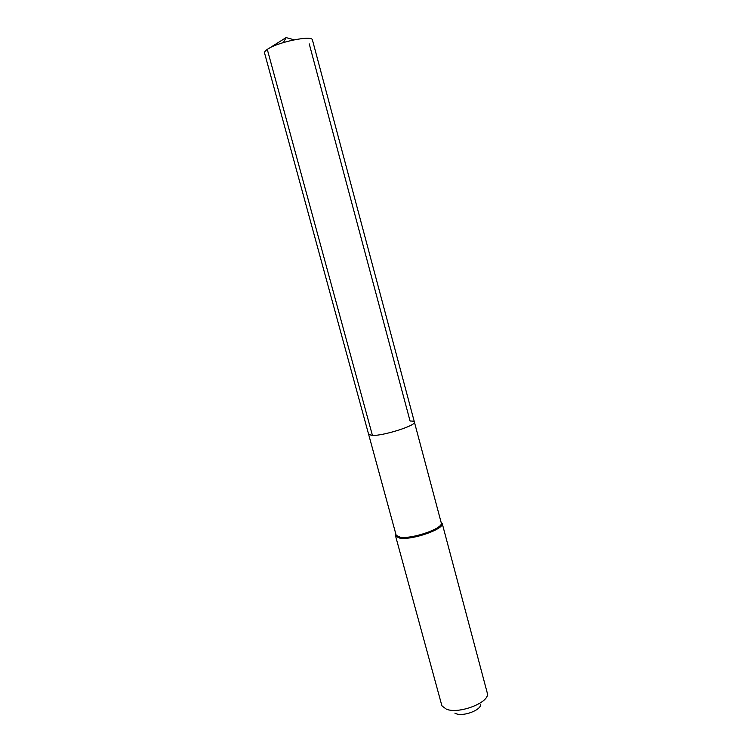 <?xml version="1.0" encoding="UTF-8"?>
<svg xmlns="http://www.w3.org/2000/svg" width="752" height="752" viewBox="0 0 752 752"><rect width="100%" height="100%" fill="white"/><g stroke="black" fill="none" stroke-linecap="round" stroke-linejoin="round"><path stroke-width="1.13" d="M410.066 421.026L309.241 43.879L410.066 421.026C412.716 420.979 414.155 421.327 414.399 422.069C416.655 425.312 383.915 435.812 372.437 435.464L368.602 434.421L372.437 435.464C383.915 435.812 416.655 425.312 414.399 422.069L312.456 40.035C312.531 34.827 277.215 42.093 267.298 49.425L372.437 435.464M414.399 422.069L441.33 523.185C442.608 528.75 411.57 539.353 400.139 537.163L396.201 535.368L395.693 536.251L399.754 538.122C411.532 540.387 443.558 529.446 442.214 523.702L441.067 521.991M283.419 42.544L286.098 37.6L294.211 39.8L286.098 37.6L267.298 49.425C265.23 50.854 264.309 52.029 264.544 52.969L396.201 535.368M395.825 534.193L395.693 536.251M442.157 523.289L487.493 693.833C488.659 703.007 458.419 714.372 446.35 709.155L442.138 706.072L441.687 705L395.533 535.866M454.866 713.131L456.022 713.676C463.298 716.806 481.167 710.085 480.603 704.474M441.33 523.185L442.214 523.702"/></g></svg>
